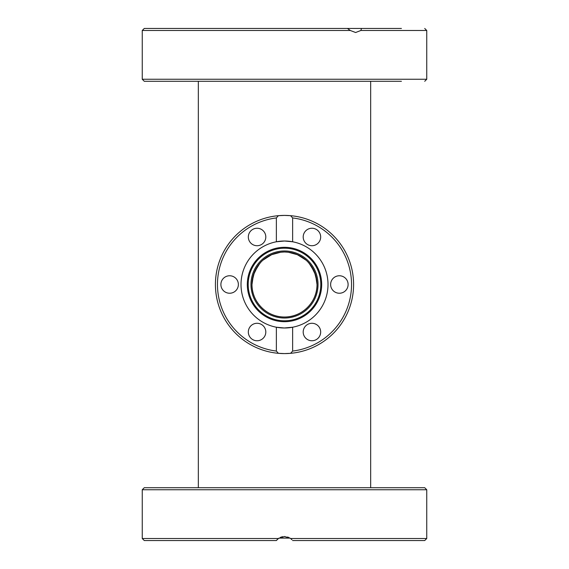<?xml version="1.0" encoding="UTF-8"?>
<svg xmlns="http://www.w3.org/2000/svg" width="569" height="569" viewBox="0 0 569 569"><rect width="100%" height="100%" fill="white"/><g stroke="black" fill="none" stroke-linecap="round" stroke-linejoin="round"><path stroke-width="0.85" d="M198.339 487.711L198.339 81.289M370.661 487.711L370.661 81.289M309.088 263.227L314.479 271.918L316.848 281.228L317.011 284.5A32.511 32.511 0 0 0 284.5 251.989A32.511 32.511 0 0 0 251.989 284.5L253.369 275.112L257.892 265.815L261.128 261.896M263.454 259.72L271.954 254.507L280.282 252.259L284.429 251.989L288.142 252.188L297.665 254.77L306.129 260.225M259.912 263.227L254.521 271.918L252.152 281.228L251.989 284.5C251.676 302.004 266.882 317.274 284.429 317.011C302.011 317.36 317.331 302.054 317.011 284.5C317.324 302.004 302.118 317.274 284.571 317.011C266.989 317.36 251.669 302.054 251.989 284.5A32.511 32.511 0 0 0 284.5 317.011A32.511 32.511 0 0 0 317.011 284.5L315.631 275.112L311.108 265.815L307.872 261.896M305.546 259.72L297.046 254.507L288.718 252.259L284.571 251.989L280.858 252.188L271.335 254.77L262.871 260.225M291.933 539.718L290.595 538.516L426.75 538.516L426.75 489.745L142.25 489.745L142.25 538.516L278.405 538.516L276.37 540.55L278.405 538.516L284.5 536.489L290.169 538.217M426.75 489.745L424.716 487.711L144.284 487.711L142.25 489.745M278.284 538.608L278.988 538.11L290.012 538.11M165.216 487.711L151.596 487.711M277.21 539.568L276.42 540.486M290.645 538.551L287.679 537.001M282.509 536.681L280.24 537.428M292.63 540.55L424.716 540.55L426.75 538.516M390.17 540.55L403.784 540.55M142.25 538.516L144.284 540.55L276.37 540.55M326.371 28.45L361.528 28.45L360.838 30.484L426.75 30.484L426.75 79.255L142.25 79.255L144.284 81.289L401.422 81.289M270.887 81.289L298.113 81.289L270.887 81.289M360.838 30.484L355.625 32.511L350.284 30.484L347.453 28.45L144.284 28.45L142.25 30.484L350.284 30.484M401.422 28.45L361.528 28.45M284.5 215.409L290.595 215.679L292.63 217.934L292.63 241.775A43.486 43.486 0 0 1 292.63 327.225A43.486 43.486 0 0 1 241.014 284.5A43.486 43.486 0 0 1 292.63 241.775L284.507 241.014L276.37 241.775L276.37 217.934L278.405 215.679A69.091 69.091 0 0 1 353.591 284.5A69.091 69.091 0 0 1 290.595 353.321L284.5 353.591A69.091 69.091 0 0 1 278.405 353.321L276.37 351.066L276.37 327.225L284.301 327.986L292.63 327.225L292.63 351.066L290.595 353.321A69.091 69.091 0 0 1 284.5 353.591L278.405 353.321A69.091 69.091 0 0 1 278.405 215.679L284.5 215.409A69.091 69.091 0 0 1 353.591 284.5A69.091 69.091 0 0 1 284.5 353.591M321.691 284.5A37.191 37.191 0 0 1 284.5 321.691A37.191 37.191 0 0 1 247.309 284.5A37.191 37.191 0 0 1 284.5 247.309A37.191 37.191 0 0 1 321.691 284.5M320.802 284.5A36.302 36.302 0 0 1 284.5 320.802A36.302 36.302 0 0 1 248.198 284.5A36.302 36.302 0 0 1 284.5 248.198A36.302 36.302 0 0 1 320.802 284.5M339.366 275.759A8.741 8.741 0 0 1 348.107 284.5A8.741 8.741 0 0 1 339.366 293.241A8.741 8.741 0 0 1 330.632 284.5A8.741 8.741 0 0 1 339.366 275.759M319.501 327.644A8.741 8.741 0 0 1 316.3 339.586A8.741 8.741 0 0 1 304.365 336.386A8.741 8.741 0 0 1 307.566 324.451A8.741 8.741 0 0 1 319.501 327.644M304.365 232.614A8.741 8.741 0 0 1 316.3 229.414A8.741 8.741 0 0 1 319.501 241.356A8.741 8.741 0 0 1 307.566 244.549A8.741 8.741 0 0 1 304.365 232.614M249.499 241.356A8.741 8.741 0 0 1 252.7 229.414A8.741 8.741 0 0 1 264.635 232.614A8.741 8.741 0 0 1 261.434 244.549A8.741 8.741 0 0 1 249.499 241.356M229.634 293.241A8.741 8.741 0 0 1 220.893 284.5A8.741 8.741 0 0 1 229.634 275.759A8.741 8.741 0 0 1 238.368 284.5A8.741 8.741 0 0 1 229.634 293.241M264.635 336.386A8.741 8.741 0 0 1 252.7 339.586A8.741 8.741 0 0 1 249.499 327.644A8.741 8.741 0 0 1 261.434 324.451A8.741 8.741 0 0 1 264.635 336.386M284.5 318.028A33.528 33.528 0 0 1 250.972 284.5A33.528 33.528 0 0 1 284.5 250.972A33.528 33.528 0 0 1 318.028 284.5A33.528 33.528 0 0 1 284.5 318.028M292.63 217.934A67.064 67.064 0 0 1 292.63 351.066M278.405 215.679A69.091 69.091 0 0 0 278.405 353.321M276.37 351.066A67.064 67.064 0 0 1 276.37 217.934M426.75 79.255L424.716 81.289M142.25 30.484L142.25 79.255M426.75 30.484L424.716 28.45"/></g></svg>
